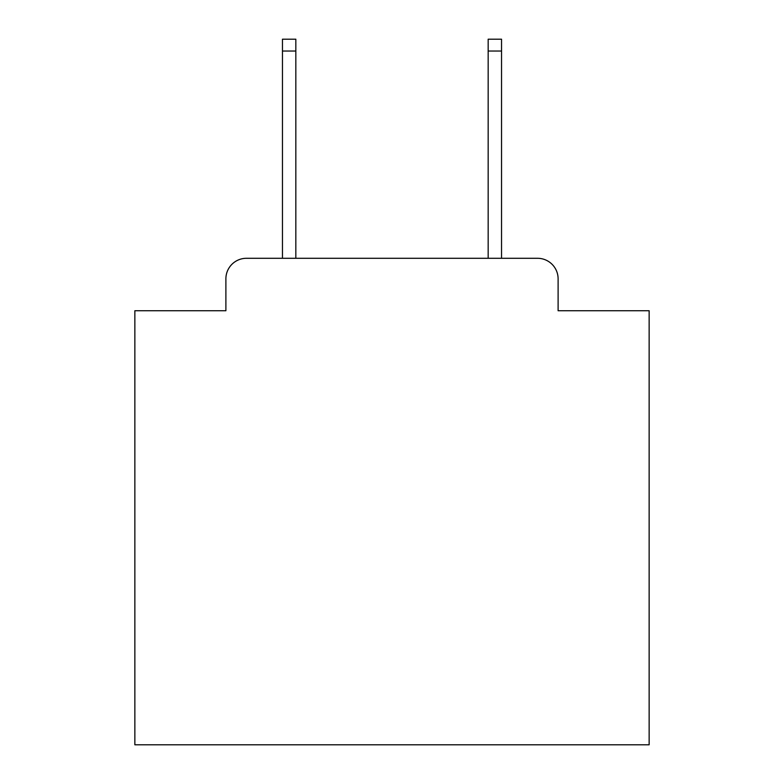 <?xml version="1.0" encoding="UTF-8"?>
<svg xmlns="http://www.w3.org/2000/svg" width="784" height="784" viewBox="0 0 784 784"><rect width="100%" height="100%" fill="white"/><g stroke="black" fill="none" stroke-linecap="round" stroke-linejoin="round"><path stroke-width="1.18" d="M225.89 278.859L225.89 310.738L225.89 278.859A20.57 20.57 0 0 1 246.46 258.289L282.456 258.289L282.456 39.2L295.833 39.2L295.833 258.289L488.167 258.289L488.167 39.2L501.544 39.2L501.544 258.289L537.54 258.289L246.46 258.289M558.11 310.738L558.11 278.859L558.11 310.738L649.142 310.738L649.142 744.8L134.858 744.8L134.858 310.738L225.89 310.738M558.11 278.859A20.57 20.57 0 0 0 537.54 258.289M282.456 51.029L295.833 51.029M501.544 51.029L488.167 51.029"/></g></svg>
